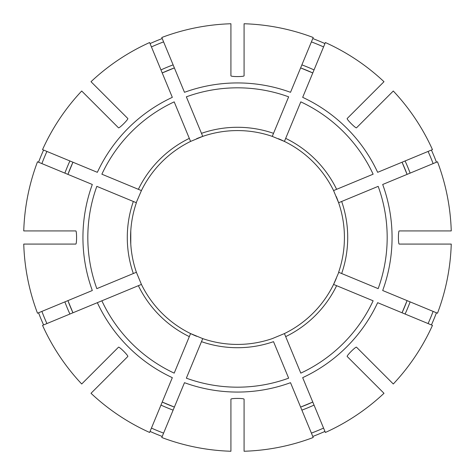 <?xml version="1.0" encoding="UTF-8"?>
<svg xmlns="http://www.w3.org/2000/svg" width="475" height="475" viewBox="0 0 475 475"><rect width="100%" height="100%" fill="white"/><g stroke="black" fill="none" stroke-linecap="round" stroke-linejoin="round"><path stroke-width="0.71" d="M285.683 336.627L300.806 373.136A149.684 149.684 0 0 0 373.136 300.806L336.627 285.683A110.218 110.218 0 0 1 285.683 336.627L284.418 333.581L272.264 338.616A106.928 106.928 0 0 1 202.736 338.616L201.477 341.662A110.218 110.218 0 0 0 273.523 341.662L288.646 378.171A149.684 149.684 0 0 1 186.354 378.171L202.736 338.616L190.582 333.581A106.928 106.928 0 0 1 141.419 284.418L136.384 272.264A106.928 106.928 0 0 1 136.384 202.736L96.829 186.354A149.684 149.684 0 0 0 96.829 288.646L136.384 272.264A106.928 106.928 0 0 1 130.779 244.079L130.779 230.921M46.918 151.436A209.113 209.113 0 0 0 41.883 163.596M72.954 162.218A180.951 180.951 0 0 0 67.913 174.378L72.954 162.218M43.587 150.058A212.717 212.717 0 0 0 38.552 162.218M41.883 311.404A209.113 209.113 0 0 0 46.918 323.564M67.913 300.622A180.951 180.951 0 0 0 72.954 312.782L67.913 300.622M38.552 312.782A212.717 212.717 0 0 0 43.587 324.942M336.288 196.585A106.928 106.928 0 0 1 338.616 202.736L341.662 201.477A110.218 110.218 0 0 1 341.662 273.523L378.171 288.646A149.684 149.684 0 0 0 378.171 186.354L338.616 202.736L333.581 190.582A106.928 106.928 0 0 0 317.615 166.689M151.436 428.082A209.113 209.113 0 0 0 163.596 433.117M162.218 402.046A180.951 180.951 0 0 0 174.378 407.087L162.218 402.046M285.683 138.373A110.218 110.218 0 0 1 336.627 189.317L373.136 174.194A149.684 149.684 0 0 0 300.806 101.864L284.418 141.419L272.264 136.384L288.646 96.829A149.684 149.684 0 0 0 186.354 96.829L202.736 136.384A106.928 106.928 0 0 1 272.264 136.384A106.928 106.928 0 0 0 244.079 130.779A106.928 106.928 0 0 1 272.264 136.384M311.404 433.117A209.113 209.113 0 0 0 323.564 428.082M300.622 407.087A180.951 180.951 0 0 0 312.782 402.046L300.622 407.087M312.782 436.448A212.717 212.717 0 0 0 324.942 431.413M428.082 323.564A209.113 209.113 0 0 0 433.117 311.404M402.046 312.782A180.951 180.951 0 0 0 407.087 300.622L402.046 312.782M431.413 324.942A212.717 212.717 0 0 0 436.448 312.782M336.282 278.421A106.928 106.928 0 0 1 333.581 284.418L338.782 272.329M189.317 138.373L174.194 101.864A149.684 149.684 0 0 0 101.864 174.194L141.419 190.582A106.928 106.928 0 0 1 190.582 141.419L189.317 138.373A110.218 110.218 0 0 0 138.373 189.317M433.117 163.596A209.113 209.113 0 0 0 428.082 151.436M407.087 174.378A180.951 180.951 0 0 0 402.046 162.218L407.087 174.378M436.448 162.218A212.717 212.717 0 0 0 431.413 150.058M323.564 46.918A209.113 209.113 0 0 0 311.404 41.883M312.782 72.954A180.951 180.951 0 0 0 300.622 67.913L312.782 72.954M324.942 43.587A212.717 212.717 0 0 0 312.782 38.552M163.596 41.883A209.113 209.113 0 0 0 151.436 46.918M174.378 67.913A180.951 180.951 0 0 0 162.218 72.954L174.378 67.913M162.218 38.552A212.717 212.717 0 0 0 150.058 43.587M101.864 300.806L97.345 302.676L101.864 300.806A149.684 149.684 0 0 0 174.194 373.136L190.582 333.581A106.928 106.928 0 0 1 141.419 284.418L101.864 300.806M141.419 190.582L136.218 202.671M202.736 136.384L190.582 141.419M230.921 75.798L230.921 23.75A213.851 213.851 0 0 0 161.779 37.501L184.484 92.31A154.571 154.571 0 0 1 290.516 92.31L313.221 37.501A213.851 213.851 0 0 0 244.079 23.75L244.079 75.798C244.085 76.837 230.927 76.837 230.921 75.798M184.484 382.69L161.779 437.499A213.851 213.851 0 0 0 230.921 451.25L230.921 399.202C230.915 398.163 244.073 398.163 244.079 399.202L244.079 451.25A213.851 213.851 0 0 0 313.221 437.499L290.516 382.69A154.571 154.571 0 0 1 184.484 382.69M172.324 377.655L149.625 432.464A213.851 213.851 0 0 1 91.01 393.294L127.817 356.493C128.547 355.751 119.237 346.447 118.507 347.183L81.706 383.99A213.851 213.851 0 0 1 42.536 325.375L97.345 302.676A154.571 154.571 0 0 0 172.324 377.655M393.294 91.01L356.493 127.817C355.763 128.553 346.453 119.249 347.183 118.507L383.99 81.706A213.851 213.851 0 0 0 325.375 42.536L302.676 97.345A154.571 154.571 0 0 1 377.655 172.324L432.464 149.625A213.851 213.851 0 0 0 393.294 91.01M136.218 272.329L136.384 272.264A106.928 106.928 0 0 1 130.779 244.079M92.31 290.516L37.501 313.221A213.851 213.851 0 0 1 23.75 244.079L75.798 244.079C76.837 244.073 76.837 230.915 75.798 230.921L23.75 230.921A213.851 213.851 0 0 1 37.501 161.779L92.31 184.484A154.571 154.571 0 0 0 92.31 290.516M399.202 244.079L451.25 244.079A213.851 213.851 0 0 1 437.499 313.221L382.69 290.516A154.571 154.571 0 0 0 382.69 184.484L437.499 161.779A213.851 213.851 0 0 1 451.25 230.921L399.202 230.921C398.163 230.927 398.163 244.085 399.202 244.079M347.183 356.493C346.447 355.763 355.751 346.453 356.493 347.183L393.294 383.99A213.851 213.851 0 0 0 432.464 325.375L377.655 302.676A154.571 154.571 0 0 1 302.676 377.655L325.375 432.464A213.851 213.851 0 0 0 383.99 393.294L347.183 356.493M81.706 91.01L118.507 127.817C119.249 128.547 128.553 119.237 127.817 118.507L91.01 81.706A213.851 213.851 0 0 1 149.625 42.536L172.324 97.345A154.571 154.571 0 0 0 97.345 172.324L42.536 149.625A213.851 213.851 0 0 1 81.706 91.01M336.627 285.683L333.581 284.418A106.928 106.928 0 0 1 284.418 333.581A106.928 106.928 0 0 0 308.311 317.615A106.928 106.928 0 0 1 284.418 333.581A106.928 106.928 0 0 0 333.581 284.418M336.627 189.317L333.581 190.582A106.928 106.928 0 0 0 284.418 141.419A106.928 106.928 0 0 1 333.581 190.582M360.715 370.019L363.043 372.347M284.489 141.259L284.418 141.419A106.928 106.928 0 0 0 278.421 138.718A106.928 106.928 0 0 1 284.418 141.419M341.662 273.523L338.616 272.264A106.928 106.928 0 0 0 344.221 244.079A106.928 106.928 0 0 1 338.616 272.264M338.616 202.736A106.928 106.928 0 0 1 344.221 244.079A106.928 106.928 0 0 0 338.616 202.736M272.264 338.616A106.928 106.928 0 0 1 244.079 344.221A106.928 106.928 0 0 0 272.264 338.616A106.928 106.928 0 0 1 202.736 338.616A106.928 106.928 0 0 0 230.921 344.221A106.928 106.928 0 0 1 202.736 338.616M114.285 104.981L111.957 102.653M196.579 336.282A106.928 106.928 0 0 1 166.689 317.615A106.928 106.928 0 0 0 196.579 336.282M157.385 308.311A106.928 106.928 0 0 1 141.419 284.418A106.928 106.928 0 0 0 157.385 308.311M150.058 431.413A212.717 212.717 0 0 0 162.218 436.448M196.585 138.712A106.928 106.928 0 0 1 230.921 130.779A106.928 106.928 0 0 0 196.585 138.712M69.908 160.96A184.241 184.241 0 0 0 64.873 173.12M64.873 301.88A184.241 184.241 0 0 0 69.908 314.04M160.96 405.092A184.241 184.241 0 0 0 173.12 410.127M301.88 410.127A184.241 184.241 0 0 0 314.04 405.092M201.477 133.338A110.218 110.218 0 0 1 273.523 133.338M405.092 314.04A184.241 184.241 0 0 0 410.127 301.88M410.127 173.12A184.241 184.241 0 0 0 405.092 160.96M133.338 273.523A110.218 110.218 0 0 1 133.338 201.477M314.04 69.908A184.241 184.241 0 0 0 301.88 64.873M173.12 64.873A184.241 184.241 0 0 0 160.96 69.908M189.317 336.627A110.218 110.218 0 0 1 138.373 285.683"/></g></svg>
